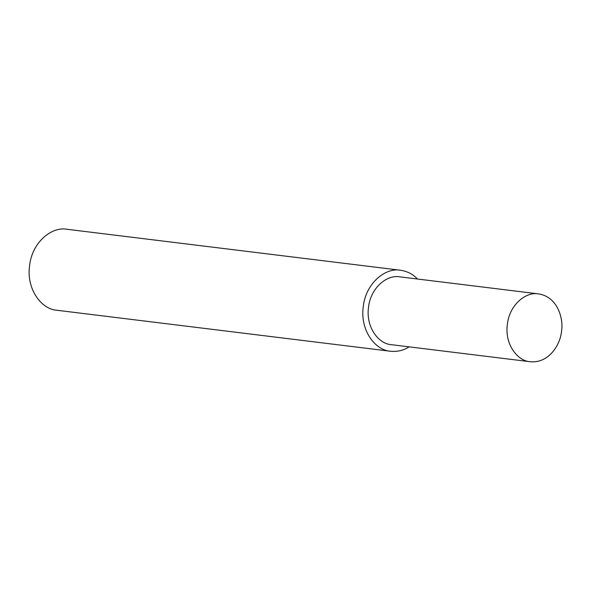<?xml version="1.0" encoding="UTF-8"?>
<svg xmlns="http://www.w3.org/2000/svg" width="591" height="591" viewBox="0 0 591 591"><rect width="100%" height="100%" fill="white"/><g stroke="black" fill="none" stroke-linecap="round" stroke-linejoin="round"><path stroke-width="0.89" d="M417.438 279.011C412.998 274.224 407.376 271.306 400.572 270.257L66.886 229.264C51.58 226.323 31.899 242.509 29.55 265.913C26.292 289.213 41.503 309.425 56.935 310.268L390.621 351.261C397.484 351.889 403.646 350.419 409.105 346.851M400.572 270.257C385.266 267.317 365.585 283.503 363.236 306.906C359.978 330.206 375.189 350.419 390.621 351.261M538.6 293.897L399.76 276.839C386.942 274.379 370.461 287.928 368.496 307.534C365.77 327.045 378.506 343.969 391.427 344.679L530.267 361.736C549.209 363.524 560.371 344.147 561.45 331.736C563.844 319.325 557.934 296.859 538.6 293.897C525.783 291.429 509.302 304.986 507.337 324.592C504.611 344.102 517.347 361.027 530.267 361.736"/></g></svg>
